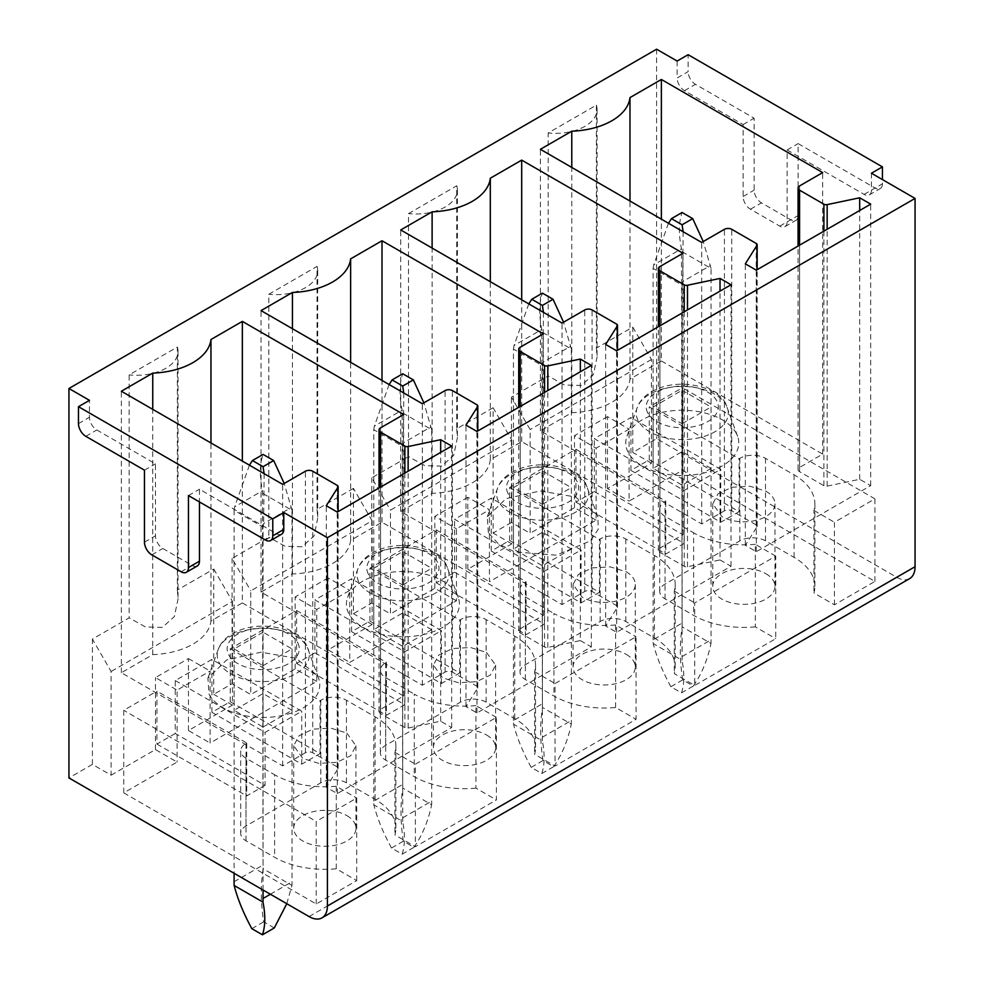 <?xml version="1.0" encoding="UTF-8"?>
<svg xmlns="http://www.w3.org/2000/svg" width="984" height="984" viewBox="0 0 984 984"><rect width="100%" height="100%" fill="white"/><g stroke="black" fill="none" stroke-linecap="round" stroke-linejoin="round"><path stroke-width="0.74" stroke-dasharray="4.92 3.69" d="M317.463 675.627A56.506 32.632 180 0 1 318.582 678.185A56.506 32.632 180 0 1 276.935 716.463A56.506 32.632 180 0 1 209.014 693.991L207.907 678.197L226.664 659.932L260.92 652.207L296.159 658.284L317.463 675.627M242.347 602.897L403.649 696.02L380.55 709.353A5.191 2.989 0 0 0 379.037 711.481A5.191 2.989 0 0 0 380.55 713.597L404.867 727.631A3.112 1.796 0 0 0 408.139 728.049L440.672 721.211L451.668 727.557L337.291 793.596L326.294 787.249L337.942 768.775A3.112 1.796 0 0 0 338.127 768.16A3.112 1.796 0 0 0 337.217 766.893L312.728 752.748A5.191 2.989 0 0 0 305.397 752.748L282.666 765.872L121.364 672.736L152.754 654.618A62.213 35.916 0 0 0 210.957 621.015L242.347 602.897L242.347 461.078M403.649 696.02L403.649 414.522M210.957 621.015L210.957 442.96M152.754 654.618L152.754 409.356M121.364 672.736L121.364 391.238M282.666 765.872L282.666 484.362M326.294 787.249L326.294 505.739M337.291 793.596L337.291 512.086M451.668 727.557L451.668 446.059M440.672 721.211L440.672 452.406M263.06 665.651L292.014 648.936L263.06 632.208L263.06 693.585L234.094 710.313L263.06 727.028L263.06 665.651L234.094 648.936L263.06 632.208M263.06 727.028L292.014 710.313L292.014 648.936M234.094 648.936L234.094 710.313M292.014 710.313L263.06 693.585M677.14 61.057L677.14 77.982L688.136 71.635L688.136 54.698M909.696 578.567A25.928 14.969 60 0 1 896.731 577.288L656.599 438.655L632.774 452.406L632.774 327.106L596.39 348.115L596.39 105.128L548.174 132.963L548.174 375.949L511.434 397.167L530.13 429.553L530.13 533.266L511.434 522.467L511.434 397.167M656.599 49.2L656.599 438.655M871.43 173.233L871.43 190.158A10.369 5.99 60 0 1 869.29 194.906A10.369 5.99 60 0 1 864.1 194.389L787.114 149.949L787.114 221.917A10.369 5.99 60 0 1 784.961 226.652A10.369 5.99 60 0 1 779.783 226.148L750.46 209.211A10.369 5.99 60 0 1 743.117 196.505L743.117 124.55L684.47 90.688A10.369 5.99 60 0 1 677.14 77.982M511.434 522.467L493.095 533.045L493.095 407.745L511.791 440.131L390.451 510.192L390.451 613.905L371.755 603.106L353.428 613.696L353.428 488.384L372.124 520.77L250.772 590.831L250.772 694.544L232.076 683.745L213.749 694.335L213.749 569.035L177.366 590.031L177.366 347.044L129.15 374.892L129.15 617.878L92.398 639.083L111.106 671.469L111.106 775.183L92.398 764.396L92.398 639.083M92.398 764.396L68.941 777.938M493.095 407.745L456.724 428.753L456.724 185.767L408.495 213.602L408.495 456.588L371.755 477.806L390.451 510.192M371.755 603.106L371.755 477.806M353.428 488.384L317.045 509.392L317.045 266.406L268.829 294.253L268.829 537.227L232.076 558.445L250.772 590.831M232.076 683.745L232.076 558.445M281.621 534.189A10.369 5.99 60 0 1 276.43 533.685L199.457 489.233L199.457 501.926M197.304 565.948A10.369 5.99 60 0 1 192.114 565.431L162.79 548.494A10.369 5.99 60 0 1 155.46 535.8L155.46 463.833L96.801 429.971A10.369 5.99 60 0 1 89.47 417.265L89.47 400.34M871.43 190.158L882.427 183.811L882.427 179.58M882.427 183.811A10.369 5.99 60 0 1 880.286 188.559A10.369 5.99 60 0 1 875.096 188.042L798.11 143.602L798.11 215.558A10.369 5.99 60 0 1 795.97 220.305A10.369 5.99 60 0 1 790.779 219.789L761.456 202.864A10.369 5.99 60 0 1 754.125 190.158L754.125 118.203L695.467 84.341A10.369 5.99 60 0 1 688.136 71.635M580.351 640.572L591.347 646.918L476.969 712.957L465.973 706.61L477.621 688.136A3.112 1.796 0 0 0 477.806 687.521A3.112 1.796 0 0 0 476.896 686.242L452.406 672.109A5.191 2.989 0 0 0 445.076 672.109L422.345 685.233L261.043 592.097L292.433 573.979A62.213 35.916 0 0 0 350.624 540.376L382.013 522.258L543.328 615.381L520.228 628.714A5.191 2.989 0 0 0 518.716 630.83A5.191 2.989 0 0 0 520.228 632.946L544.546 646.992A3.112 1.796 0 0 0 547.805 647.411L580.351 640.572L580.351 371.767M591.347 646.918L591.347 365.408M476.969 712.957L476.969 431.447M465.973 706.61L465.973 425.1M422.345 685.233L422.345 403.723M261.043 592.097L261.043 310.6M292.433 573.979L292.433 328.717M350.624 540.376L350.624 362.321M382.013 522.258L382.013 380.439M543.328 615.381L543.328 333.871M720.03 559.933L731.026 566.28L616.648 632.318L605.652 625.972L617.3 607.485A3.112 1.796 0 0 0 617.485 606.87A3.112 1.796 0 0 0 616.574 605.603L592.085 591.47A5.191 2.989 0 0 0 584.754 591.47L562.024 604.594L400.722 511.459L432.111 493.341A62.213 35.916 0 0 0 490.303 459.737L521.692 441.619L682.994 534.742L659.907 548.076A5.191 2.989 0 0 0 658.382 550.191A5.191 2.989 0 0 0 659.907 552.307L684.224 566.353A3.112 1.796 0 0 0 687.484 566.772L720.03 559.933L720.03 291.129M731.026 566.28L731.026 284.77M616.648 632.318L616.648 350.808M605.652 625.972L605.652 344.462M562.024 604.594L562.024 323.084M400.722 511.459L400.722 229.948M432.111 493.341L432.111 248.079M490.303 459.737L490.303 281.682M521.692 441.619L521.692 299.8M682.994 534.742L682.994 253.232M661.371 360.968L822.673 454.104L799.586 467.437A5.191 2.989 0 0 0 798.061 469.553A5.191 2.989 0 0 0 799.574 471.668L823.903 485.715A3.112 1.796 0 0 0 827.163 486.121L859.696 479.294L870.705 485.641L756.315 551.68L745.319 545.321L756.967 526.846A3.112 1.796 0 0 0 757.163 526.231A3.112 1.796 0 0 0 756.241 524.964L731.764 510.831A5.191 2.989 0 0 0 724.421 510.831L701.69 523.943L540.388 430.82L571.778 412.702A62.213 35.916 0 0 0 629.981 379.098L661.371 360.968L661.371 219.161M822.673 454.104L822.673 172.594M859.696 479.294L859.696 210.478M870.705 485.641L870.705 204.131M756.315 551.68L756.315 270.17M745.319 545.321L745.319 263.823M701.69 523.943L701.69 242.445M540.388 430.82L540.388 149.31M571.778 412.702L571.778 167.44M629.981 379.098L629.981 201.031M175.25 680.571L265.077 732.428L301.731 711.26L211.917 659.403L175.25 680.571L175.25 733.486L265.077 785.343L265.077 732.428M111.106 775.183L155.46 749.574L177.083 762.059L123.75 792.858L316.208 903.976L356.725 880.594L336.27 868.786A71.032 41.008 180 0 1 274.61 857.31L246.012 840.803A18.142 10.48 180 0 1 240.699 833.386A18.142 10.48 180 0 1 246.012 825.982L320.796 782.809A18.142 10.48 180 0 1 346.454 782.809L375.052 799.316A71.032 41.008 180 0 1 395.863 828.307A71.032 41.008 180 0 1 394.928 834.924L415.383 846.72L496.403 799.943L496.403 717.398L415.383 764.174L415.383 846.72M496.403 717.398L475.948 705.602L475.948 788.147L496.403 799.943M475.948 788.147A71.032 41.008 180 0 1 414.276 776.671L385.691 760.152A18.142 10.48 180 0 1 380.365 752.748A18.142 10.48 180 0 1 385.691 745.343L460.475 702.158A18.142 10.48 180 0 1 486.133 702.158L514.73 718.677A71.032 41.008 180 0 1 535.53 747.668A71.032 41.008 180 0 1 534.607 754.273L555.05 766.081L636.07 719.304L636.07 636.759L555.05 683.536L555.05 766.081M525.358 679.514L525.358 596.968A18.142 10.48 180 0 1 520.044 589.564L520.044 672.109A18.142 10.48 180 0 0 525.358 679.514L553.955 696.02A71.032 41.008 180 0 0 615.627 707.496L636.07 719.304M520.044 672.109A18.142 10.48 180 0 1 525.358 664.704L600.142 621.519A18.142 10.48 180 0 1 625.812 621.519L654.409 638.038A71.032 41.008 180 0 1 675.209 667.029A71.032 41.008 180 0 1 674.286 673.634L694.729 685.442L775.749 638.665L775.749 556.12L694.729 602.897L694.729 685.442M775.749 556.12L755.306 544.312L755.306 626.857L775.749 638.665M755.306 626.857A71.032 41.008 180 0 1 693.634 615.381L665.036 598.875A18.142 10.48 180 0 1 659.723 591.47A18.142 10.48 180 0 1 665.036 584.066L739.82 540.88A18.142 10.48 180 0 1 765.49 540.88L794.076 557.387A71.032 41.008 180 0 1 814.887 586.39A71.032 41.008 180 0 1 813.952 592.995L834.407 604.803L874.911 581.409L682.453 470.291L629.108 501.09L629.108 429.122L596.12 448.175L596.12 520.142L489.429 581.728L489.429 509.773L456.441 528.814L456.441 600.781L349.763 662.367L349.763 590.412L316.762 609.453L316.762 681.42L210.084 743.018L210.084 671.051L177.083 690.104L177.083 762.059M632.774 327.106L651.469 359.492L651.469 463.206L607.485 488.605L629.108 501.09M651.469 463.206L632.774 452.406M765.847 573.684A31.107 17.958 180 0 1 774.961 586.39A31.107 17.958 180 0 1 755.761 602.983A31.107 17.958 180 0 1 721.862 599.084A31.107 17.958 180 0 1 712.748 586.39A31.107 17.958 180 0 1 731.948 569.798A31.107 17.958 180 0 1 765.847 573.684M626.181 654.335A31.107 17.958 180 0 1 635.283 667.029A31.107 17.958 180 0 1 616.082 683.622A31.107 17.958 180 0 1 582.184 679.723A31.107 17.958 180 0 1 573.069 667.029A31.107 17.958 180 0 1 592.282 650.436A31.107 17.958 180 0 1 626.181 654.335M486.502 734.974A31.107 17.958 180 0 1 495.616 747.668A31.107 17.958 180 0 1 476.404 764.26A31.107 17.958 180 0 1 442.505 760.374A31.107 17.958 180 0 1 433.403 747.668A31.107 17.958 180 0 1 452.603 731.075A31.107 17.958 180 0 1 486.502 734.974M346.823 815.613A31.107 17.958 180 0 1 355.937 828.307A31.107 17.958 180 0 1 336.737 844.899A31.107 17.958 180 0 1 302.838 841.012A31.107 17.958 180 0 1 293.724 828.307A31.107 17.958 180 0 1 312.924 811.714A31.107 17.958 180 0 1 346.823 815.613M743.117 124.55L754.125 118.203M787.114 149.949L798.11 143.602M213.749 569.035L232.445 601.409L111.106 671.469M177.366 590.031L178.042 598.973L174.377 616.538L162.397 627.398L145.509 626.956L129.15 617.878M651.469 359.492L530.13 429.553M596.39 348.115L597.067 357.057L593.401 374.609L581.421 385.47L564.533 385.039L548.174 375.949M596.39 105.128A41.476 23.948 180 0 1 597.067 109.409A41.476 23.948 180 0 1 548.174 132.963M511.791 440.131L511.791 543.844L467.806 569.244L489.429 581.728M511.791 543.844L493.095 533.045M596.12 520.142L574.484 507.658L530.13 533.266M456.724 428.753L457.388 437.696L453.722 455.26L441.754 466.121L424.854 465.678L408.495 456.588M456.724 185.767A41.476 23.948 180 0 1 457.388 190.047A41.476 23.948 180 0 1 408.495 213.602M372.124 520.77L372.124 624.483L328.127 649.883L349.763 662.367M372.124 624.483L353.428 613.696M456.441 600.781L434.805 588.297L390.451 613.905M317.045 509.392L317.709 518.334L314.044 535.899L302.076 546.772L285.188 546.317L268.829 537.227M317.045 266.406A41.476 23.948 180 0 1 317.709 270.686A41.476 23.948 180 0 1 268.829 294.253M232.445 601.409L232.445 705.122L188.448 730.522L210.084 743.018M232.445 705.122L213.749 694.335M316.762 681.42L295.138 668.936L250.772 694.544M177.366 347.044A41.476 23.948 180 0 1 178.03 351.325A41.476 23.948 180 0 1 129.15 374.892M188.448 495.579L199.457 489.233M144.464 470.18L155.46 463.833M457.142 594.976A56.506 32.632 0 0 0 400.623 571.569A56.506 32.632 0 0 0 347.573 597.546A56.506 32.632 0 0 0 348.693 613.352A56.506 32.632 0 0 0 416.613 635.824A56.506 32.632 0 0 0 458.249 597.546A56.506 32.632 0 0 0 457.142 594.976M488.372 532.713L487.252 516.908L506.022 498.654L540.278 490.93L575.505 497.006L596.821 514.337L597.928 516.908L598.211 529.306L590.449 540.88L556.304 555.173L514.521 551.839L498.248 543.746L488.372 532.713M736.487 433.698A56.506 32.632 0 0 0 679.969 410.279A56.506 32.632 0 0 0 626.931 436.269A56.506 32.632 0 0 0 628.038 452.074A56.506 32.632 0 0 0 695.959 474.534A56.506 32.632 0 0 0 737.606 436.269A56.506 32.632 0 0 0 736.487 433.698M175.25 733.486L156.923 744.076L156.923 691.162L246.738 743.006L246.012 743.437A18.142 10.48 180 0 0 240.699 750.841L240.699 833.386M123.75 792.858L123.75 710.313L156.923 691.162M682.453 470.291L682.453 387.745L649.268 406.909L739.095 458.753L739.82 458.335A18.142 10.48 180 0 1 765.49 458.335L794.076 474.841A71.032 41.008 180 0 1 814.887 503.845A71.032 41.008 180 0 1 813.952 510.45L813.952 592.995M649.268 459.823L739.095 511.668L720.755 522.258L630.941 470.401L649.268 459.823L649.268 406.909M630.941 470.401L630.941 417.487L594.287 438.655L684.101 490.512L720.755 469.343L630.941 417.487M509.601 540.462L599.416 592.319L581.089 602.897L491.262 551.04L509.601 540.462L509.601 487.547L575.947 449.233L575.947 502.147L594.287 491.569L594.287 438.655M491.262 551.04L491.262 498.125L454.608 519.294L544.423 571.15L581.089 549.982L491.262 498.125M369.923 621.101L459.737 672.958L441.41 683.536L351.596 631.679L369.923 621.101L369.923 568.186L436.281 529.872L436.281 582.786L454.608 572.208L454.608 519.294M351.596 631.679L351.596 578.764L314.929 599.933L404.744 651.789L441.41 630.621L351.596 578.764M230.244 701.74L320.058 753.596L301.731 764.174L211.917 712.318L230.244 701.74L230.244 648.825L296.602 610.51L296.602 663.425L314.929 652.847L314.929 599.933M211.917 712.318L211.917 659.403M301.731 764.174L301.731 711.26M265.077 785.343L246.738 795.921L246.738 743.006M320.058 753.596L320.058 700.682L320.796 700.264A18.142 10.48 180 0 1 346.454 700.264L375.052 716.77A71.032 41.008 180 0 1 395.863 745.761A71.032 41.008 180 0 1 394.928 752.366L394.928 834.924M394.928 752.366L415.383 764.174M475.948 705.602A71.032 41.008 180 0 1 414.276 694.114L414.276 776.671M314.929 652.847L404.744 704.704L386.417 715.282L386.417 662.367L385.691 662.798A18.142 10.48 180 0 0 380.365 670.202A18.142 10.48 180 0 0 385.691 677.607L414.276 694.114M404.744 704.704L404.744 651.789M441.41 683.536L441.41 630.621M459.737 672.958L459.737 620.043L460.475 619.612A18.142 10.48 180 0 1 486.133 619.612L514.73 636.131A71.032 41.008 180 0 1 535.53 665.122A71.032 41.008 180 0 1 534.607 671.728L534.607 754.273M534.607 671.728L555.05 683.536M615.627 707.496L615.627 624.951L636.07 636.759M615.627 624.951A71.032 41.008 180 0 1 553.955 613.475L553.955 696.02M525.358 596.968L553.955 613.475M520.044 589.564A18.142 10.48 180 0 1 525.358 582.159L525.358 664.704M454.608 572.208L544.423 624.065L526.096 634.643L526.096 581.728L525.358 582.159M544.423 624.065L544.423 571.15M581.089 602.897L581.089 549.982M599.416 592.319L599.416 539.404L600.142 538.974A18.142 10.48 180 0 1 625.812 538.974L654.409 555.48A71.032 41.008 180 0 1 675.209 584.484A71.032 41.008 180 0 1 674.286 591.089L674.286 673.634M674.286 591.089L694.729 602.897M755.306 544.312A71.032 41.008 180 0 1 693.634 532.836L693.634 615.381M665.036 598.875L665.036 516.329L693.634 532.836M665.036 516.329A18.142 10.48 180 0 1 659.723 508.925A18.142 10.48 180 0 1 665.036 501.508L665.036 584.066M594.287 491.569L684.101 543.426L665.774 554.004L665.774 501.09L665.036 501.508M684.101 543.426L684.101 490.512M720.755 522.258L720.755 469.343M739.095 511.668L739.095 458.753M834.407 604.803L834.407 522.258L874.911 498.863L682.453 387.745M813.952 510.45L834.407 522.258M874.911 581.409L874.911 498.863M607.485 488.605L607.485 416.638L629.108 429.122M607.485 416.638L574.484 435.691L596.12 448.175M574.484 507.658L574.484 435.691M188.448 730.522L188.448 658.567L155.46 677.607L177.083 690.104M155.46 749.574L155.46 677.607M316.208 903.976L316.208 821.431L123.75 710.313M356.725 880.594L356.725 798.049L316.208 821.431M336.27 868.786L336.27 786.241L356.725 798.049M336.27 786.241A71.032 41.008 180 0 1 274.61 774.765L274.61 857.31M246.012 840.803L246.012 758.246L274.61 774.765M246.012 758.246A18.142 10.48 180 0 1 240.699 750.841M765.847 491.139A31.107 17.958 180 0 1 774.961 503.845A31.107 17.958 180 0 1 755.761 520.438A31.107 17.958 180 0 1 721.862 516.538L712.76 503.845L717.988 493.857L731.948 487.252L749.919 486.231L765.847 491.139M626.181 571.778A31.107 17.958 180 0 1 635.283 584.484A31.107 17.958 180 0 1 616.082 601.076A31.107 17.958 180 0 1 582.184 597.177L573.082 584.484L578.321 574.508L592.282 567.891L610.252 566.87L626.181 571.778M486.502 652.429L495.604 665.122L490.364 675.098L476.404 681.715L458.433 682.736L442.505 677.816L433.403 665.122L438.643 655.147L452.603 648.53L470.573 647.509L486.502 652.429M346.823 733.068L355.925 745.761L350.698 755.737L336.737 762.354L318.767 763.375L302.838 758.467L293.736 745.761L298.964 735.786L312.924 729.169L330.895 728.148L346.823 733.068M467.806 569.244L467.806 497.277L489.429 509.773M467.806 497.277L434.805 516.329L456.441 528.814M434.805 588.297L434.805 516.329M328.127 649.883L328.127 577.916L349.763 590.412M328.127 577.916L295.138 596.968L316.762 609.453M295.138 668.936L295.138 596.968M188.448 658.567L210.084 671.051M156.923 744.076L246.738 795.921M711.051 468.384L682.084 451.668L653.118 468.384L682.084 485.112L711.051 468.384L711.051 407.007L682.084 390.291L682.084 451.668M575.947 502.147L665.774 554.004M575.947 449.233L665.774 501.09M509.601 487.547L599.416 539.404M571.372 549.035L542.405 532.307L513.451 549.035L542.405 565.751L571.372 549.035L571.372 487.646L542.405 470.93L542.405 532.307M436.281 582.786L526.096 634.643M436.281 529.872L526.096 581.728M369.923 568.186L459.737 620.043M431.693 629.674L402.727 612.946L373.772 629.674L402.727 646.39L431.693 629.674L431.693 568.285L402.727 551.569L402.727 612.946M296.602 663.425L386.417 715.282M296.602 610.51L386.417 662.367M230.244 648.825L320.058 700.682M682.084 485.112L682.084 423.723L653.118 407.007L653.118 468.384M653.118 407.007L682.084 390.291M682.084 423.723L711.051 407.007M542.405 565.751L542.405 504.374L513.451 487.646L513.451 549.035M513.451 487.646L542.405 470.93M542.405 504.374L571.372 487.646M402.727 646.39L402.727 585.013L373.772 568.285L373.772 629.674M373.772 568.285L402.727 551.569M402.727 585.013L431.693 568.285M682.675 679.919L670.854 686.734L681.494 692.871L693.302 686.057L682.675 679.919C679.784 661.506 679.612 643.819 682.133 626.833A131.942 76.174 60 0 1 682.084 623.106L681.494 248.817C678.529 234.29 678.726 222.175 682.084 212.495M693.302 686.057C701.629 674.126 707.533 659.932 710.989 643.487L682.133 626.833M670.854 686.734C662.539 671.469 656.648 657.078 653.179 643.548A131.942 76.174 60 0 1 653.118 639.834L682.084 623.106M682.084 251.695L711.051 268.423L711.051 639.834A131.942 76.174 60 0 1 710.989 643.487M653.118 639.834L653.118 268.423L682.084 285.139L682.084 656.549A131.942 76.174 60 0 1 682.023 660.215L653.179 643.548M681.494 692.871C684.372 684.077 684.544 673.191 682.023 660.215M653.118 268.423L653.72 264.856L681.494 248.817M711.051 268.423L703.24 241.547M682.084 285.139L682.675 281.572L710.448 265.545M668.468 223.257L653.72 264.856M683.142 231.732L682.675 281.572M542.996 760.558L531.188 767.385L541.815 773.522L553.635 766.696L542.996 760.558C540.118 742.145 539.933 724.458 542.467 707.471A131.942 76.174 60 0 1 542.405 703.757L541.815 329.456C538.851 314.929 539.048 302.814 542.405 293.134M553.635 766.696C561.962 754.765 567.854 740.571 571.31 724.126L542.467 707.471M531.188 767.385C522.861 752.12 516.969 737.717 513.5 724.199A131.942 76.174 60 0 1 513.451 720.472L542.405 703.757M542.405 332.346L571.372 349.062L571.372 720.472A131.942 76.174 60 0 1 571.31 724.126M513.451 720.472L513.451 349.062L542.405 365.777L542.405 737.188A131.942 76.174 60 0 1 542.356 740.854L513.5 724.199M541.815 773.522C544.693 764.716 544.878 753.83 542.356 740.854M513.451 349.062L514.042 345.495L541.815 329.456M571.372 349.062L563.561 322.198M542.405 365.777L542.996 362.21L570.782 346.183M528.789 303.896L514.042 345.495M543.463 312.371L542.996 362.21M403.329 841.197L391.509 848.024L402.136 854.161L413.957 847.335L403.329 841.197C400.439 822.796 400.254 805.096 402.788 788.11A131.942 76.174 60 0 1 402.727 784.396L402.136 410.094C399.172 395.568 399.369 383.465 402.727 373.772M413.957 847.335C422.284 835.404 428.175 821.209 431.644 804.777L402.788 788.11M391.509 848.024C383.194 832.759 377.29 818.356 373.822 804.838A131.942 76.174 60 0 1 373.772 801.111L402.727 784.396M402.727 412.985L431.693 429.701L431.693 801.111A131.942 76.174 60 0 1 431.644 804.777M373.772 801.111L373.772 429.701L402.727 446.428L402.727 817.839A131.942 76.174 60 0 1 402.677 821.492L373.822 804.838M402.136 854.161C405.014 845.367 405.199 834.469 402.677 821.492M373.772 429.701L374.363 426.133L402.136 410.094M431.693 429.701L423.883 402.837M402.727 446.428L403.329 442.862L431.103 426.822M389.111 384.535L374.363 426.133M403.797 393.01L403.329 442.862M274.278 927.974L263.65 921.836C260.76 903.435 260.588 885.735 263.109 868.749A131.942 76.174 60 0 1 263.06 865.034L262.457 490.745C259.505 476.207 259.702 464.104 263.06 454.411M286.774 903.706L291.965 885.416L263.109 868.749M251.83 928.662L263.65 921.836M263.06 493.624L292.014 510.339L292.014 881.75A131.942 76.174 60 0 1 291.965 885.416M263.06 890.003L263.06 527.067L234.094 510.339L234.094 873.288M234.094 510.339L234.684 506.772L262.457 490.745M292.014 510.339L284.204 483.476M263.06 527.067L263.65 523.5L291.424 507.461M249.432 465.174L234.684 506.772M264.118 473.648L263.65 523.5M307.402 647.472A46.027 26.58 180 0 1 308.312 649.563A46.027 26.58 180 0 1 274.401 680.744A46.027 26.58 180 0 1 219.075 662.441A46.027 26.58 180 0 1 218.165 649.563A46.027 26.58 180 0 1 261.375 628.407A46.027 26.58 180 0 1 307.402 647.472M297.844 642.958A36.064 20.824 180 0 1 273.392 668.8A36.064 20.824 180 0 1 228.632 654.692A36.064 20.824 180 0 1 253.085 628.85A36.064 20.824 180 0 1 297.844 642.958M305.397 752.748L305.397 471.238M312.728 752.748L312.728 471.238M337.217 766.893L337.217 485.383M337.942 768.775L337.942 511.717M408.139 728.049L408.139 471.188M404.867 727.631L404.867 473.07M380.55 713.597L380.55 487.117M380.55 709.353L380.55 427.856M78.474 423.624L89.47 417.265M520.228 628.714L520.228 347.204M520.228 632.946L520.228 406.478M544.546 646.992L544.546 392.432M547.805 647.411L547.805 390.55M477.621 688.136L477.621 431.078M476.896 686.242L476.896 404.744M452.406 672.109L452.406 390.599M445.076 672.109L445.076 390.599M659.907 548.076L659.907 266.566M659.907 552.307L659.907 325.839M684.224 566.353L684.224 311.793M687.484 566.772L687.484 309.911M617.3 607.485L617.3 350.439M616.574 605.603L616.574 324.093M592.085 591.47L592.085 309.96M584.754 591.47L584.754 309.96M799.586 467.437L799.586 185.927M799.574 471.668L799.574 245.188M823.903 485.715L823.903 231.154M827.163 486.121L827.163 229.272M756.967 526.846L756.967 269.788M756.241 524.964L756.241 243.454M731.764 510.831L731.764 229.321M724.421 510.831L724.421 229.321M684.47 90.688L695.467 84.341M309.062 916.571L896.731 577.288M743.117 196.505L754.125 190.158M750.46 209.211L761.456 202.864M779.783 226.148L790.779 219.789M787.114 221.917L798.11 215.558M864.1 194.389L875.096 188.042M265.434 540.032L276.43 533.685M181.118 571.778L192.114 565.431M151.794 554.853L162.79 548.494M144.464 542.147L155.46 535.8M85.805 436.318L96.801 429.971M320.796 782.809L320.796 700.264M246.012 825.982L246.012 743.437M346.454 700.264L346.454 782.809M375.052 799.316L375.052 716.77M385.691 677.607L385.691 760.152M385.691 662.798L385.691 745.343M460.475 619.612L460.475 702.158M486.133 619.612L486.133 702.158M514.73 636.131L514.73 718.677M600.142 621.519L600.142 538.974M625.812 538.974L625.812 621.519M654.409 638.038L654.409 555.48M739.82 458.335L739.82 540.88M765.49 458.335L765.49 540.88M794.076 474.841L794.076 557.387M358.754 581.802A46.027 26.58 180 0 1 357.844 568.924A46.027 26.58 180 0 1 401.041 547.768A46.027 26.58 180 0 1 447.08 566.833A46.027 26.58 180 0 1 447.991 568.924A46.027 26.58 180 0 1 414.067 600.092A46.027 26.58 180 0 1 358.754 581.802M498.421 501.151A46.027 26.58 180 0 1 497.523 488.285A46.027 26.58 180 0 1 540.72 467.117A46.027 26.58 180 0 1 586.759 486.194A46.027 26.58 180 0 1 587.669 488.285A46.027 26.58 180 0 1 553.746 519.454A46.027 26.58 180 0 1 498.421 501.151M638.099 420.512A46.027 26.58 180 0 1 637.189 407.647A46.027 26.58 180 0 1 680.399 386.478A46.027 26.58 180 0 1 726.438 405.556A46.027 26.58 180 0 1 727.336 407.647A46.027 26.58 180 0 1 693.425 438.815A46.027 26.58 180 0 1 638.099 420.512M368.311 574.041A36.064 20.824 180 0 1 392.764 548.211A36.064 20.824 180 0 1 437.523 562.319A36.064 20.824 180 0 1 413.071 588.161A36.064 20.824 180 0 1 368.311 574.041M507.99 493.402A36.064 20.824 180 0 1 532.442 467.56A36.064 20.824 180 0 1 577.19 481.68A36.064 20.824 180 0 1 552.75 507.523A36.064 20.824 180 0 1 507.99 493.402M647.669 412.763A36.064 20.824 180 0 1 672.109 386.921A36.064 20.824 180 0 1 716.869 401.041A36.064 20.824 180 0 1 692.416 426.884A36.064 20.824 180 0 1 647.669 412.763M682.084 656.549L711.051 639.834M542.405 737.188L571.372 720.472M402.727 817.839L431.693 801.111M234.094 881.75L263.06 865.034M270.391 894.247L292.014 881.75M207.907 678.185L218.165 649.563C221.08 641.248 228.399 634.754 240.133 630.055C269.026 619.293 302.764 632.601 307.082 646.734L318.582 678.185M338.127 768.16L338.127 511.606M379.037 711.481L379.037 487.99M518.716 630.83L518.716 407.351M477.806 687.521L477.806 430.967M658.382 550.191L658.382 326.713M617.485 606.87L617.485 350.329M798.061 469.553L798.061 246.074M757.163 526.231L757.163 269.69M784.961 226.652L795.97 220.305M869.29 194.906L880.286 188.559M597.067 109.409L597.067 357.057M457.388 190.047L457.388 437.696M317.709 270.686L317.709 518.334M178.03 351.325L178.03 598.973M395.863 745.761L395.863 828.307M380.365 670.202L380.365 752.748M535.53 665.122L535.53 747.668M675.209 584.484L675.209 667.029M659.723 508.925L659.723 591.47M814.887 503.845L814.887 586.39M774.961 503.845L774.961 586.39M712.748 503.845L712.748 586.39M635.283 584.484L635.283 667.029M573.069 584.484L573.069 667.029M495.616 665.122L495.616 747.668M433.403 665.122L433.403 747.668M355.937 745.761L355.937 828.307M293.724 745.761L293.724 828.307M458.249 597.546L446.761 566.095C442.443 551.962 408.692 538.654 379.812 549.416C368.077 554.103 360.759 560.609 357.844 568.924L347.573 597.546M597.928 516.908L586.439 485.444C582.11 471.324 548.371 458.015 519.478 468.778C507.756 473.464 500.425 479.971 497.523 488.285L487.252 516.908M737.606 436.269L726.118 404.805C721.789 390.685 688.05 377.364 659.157 388.139C647.423 392.825 640.104 399.332 637.189 407.647L626.931 436.269"/><path stroke-width="1.48" d="M242.347 321.387L403.649 414.522L380.55 427.856A5.191 2.989 0 0 0 379.037 429.971A5.191 2.989 0 0 0 380.55 432.087L404.867 446.121A3.112 1.796 0 0 0 408.139 446.539L440.672 439.7L451.668 446.059L337.291 512.086L326.294 505.739L337.942 487.264A3.112 1.796 0 0 0 338.127 486.649A3.112 1.796 0 0 0 337.217 485.383L312.728 471.238A5.191 2.989 0 0 0 305.397 471.238L282.666 484.362L121.364 391.238L152.754 373.108A62.213 35.916 0 0 0 210.957 339.517L242.347 321.387L242.347 461.078M210.957 442.96L210.957 339.517M152.754 409.356L152.754 373.108M440.672 452.406L440.672 439.7M68.941 388.483L656.599 49.2L677.14 61.057L688.136 54.698L882.427 166.886L871.43 173.233L915.059 198.411L327.401 537.707L283.773 512.516L272.777 518.863L78.474 406.687L89.47 400.34L68.941 388.483L68.941 777.938L309.062 916.571A25.928 14.969 60 0 0 322.026 917.851L909.696 578.567A25.928 14.969 60 0 0 915.059 566.698L915.059 198.411M520.228 347.204A5.191 2.989 0 0 0 518.716 349.332A5.191 2.989 0 0 0 520.228 351.448L544.546 365.482A3.112 1.796 0 0 0 547.805 365.9L580.351 359.062L591.347 365.408L476.969 431.447L465.973 425.1L477.621 406.626A3.112 1.796 0 0 0 477.806 406.011A3.112 1.796 0 0 0 476.896 404.744L452.406 390.599A5.191 2.989 0 0 0 445.076 390.599L422.345 403.723L261.043 310.6L292.433 292.469A62.213 35.916 0 0 0 350.624 258.878L382.013 240.748L543.328 333.871L520.228 347.204M659.907 266.566A5.191 2.989 0 0 0 658.382 268.681A5.191 2.989 0 0 0 659.907 270.809L684.224 284.843A3.112 1.796 0 0 0 687.484 285.262L720.03 278.423L731.026 284.77L616.648 350.808L605.652 344.462L617.3 325.987A3.112 1.796 0 0 0 617.485 325.372A3.112 1.796 0 0 0 616.574 324.093L592.085 309.96A5.191 2.989 0 0 0 584.754 309.96L562.024 323.084L400.722 229.948L432.111 211.831A62.213 35.916 0 0 0 490.303 178.227L521.692 160.109L682.994 253.232L659.907 266.566M661.371 79.47L822.673 172.594L799.586 185.927A5.191 2.989 0 0 0 798.061 188.042A5.191 2.989 0 0 0 799.574 190.158L823.903 204.205A3.112 1.796 0 0 0 827.163 204.623L859.696 197.784L870.705 204.131L756.315 270.17L745.319 263.823L756.967 245.336A3.112 1.796 0 0 0 757.163 244.733A3.112 1.796 0 0 0 756.241 243.454L731.764 229.321A5.191 2.989 0 0 0 724.421 229.321L701.69 242.445L540.388 149.31L571.778 131.192A62.213 35.916 0 0 0 629.981 97.588L661.371 79.47L661.371 219.161M272.777 518.863L272.777 535.8L283.773 529.441L283.773 512.516M283.773 529.441A10.369 5.99 60 0 1 281.621 534.189L270.625 540.548A10.369 5.99 60 0 1 265.434 540.032L188.448 495.579L188.448 567.547A10.369 5.99 60 0 1 186.308 572.294A10.369 5.99 60 0 1 181.118 571.778L151.794 554.853A10.369 5.99 60 0 1 144.464 542.147L144.464 470.18L85.805 436.318A10.369 5.99 60 0 1 78.474 423.624L78.474 406.687M188.448 567.547L199.457 561.2L199.457 501.926M199.457 561.2A10.369 5.99 60 0 1 197.304 565.948L186.308 572.294M327.401 537.707L327.401 905.993A25.928 14.969 60 0 1 322.026 917.851M272.777 535.8A10.369 5.99 60 0 1 270.625 540.548M882.427 179.58L882.427 166.886M580.351 371.767L580.351 359.062M292.433 328.717L292.433 292.469M350.624 362.321L350.624 258.878M382.013 380.439L382.013 240.748M720.03 291.129L720.03 278.423M432.111 248.079L432.111 211.831M490.303 281.682L490.303 178.227M521.692 299.8L521.692 160.109M859.696 210.478L859.696 197.784M571.778 167.44L571.778 131.192M629.981 201.031L629.981 97.588M671.457 218.632L682.084 224.77L692.711 218.632L682.084 212.495L671.457 218.632L668.468 223.257M692.711 218.632L703.24 241.547M682.084 224.77L683.142 231.732M531.778 299.271L542.405 305.409L553.045 299.271L542.405 293.134L531.778 299.271L528.789 303.896M553.045 299.271L563.561 322.198M542.405 305.409L543.463 312.371M392.099 379.91L402.727 386.048L413.366 379.91L402.727 373.772L392.099 379.91L389.111 384.535M413.366 379.91L423.883 402.837M402.727 386.048L403.797 393.01M263.06 890.003L263.06 898.478A131.942 76.174 60 0 1 262.999 902.131L234.155 885.477C237.624 899.007 243.515 913.398 251.83 928.662L262.47 934.8L274.278 927.974L286.774 903.706M234.155 885.477A131.942 76.174 60 0 1 234.094 881.75L234.094 873.288M262.47 934.8C265.348 926.005 265.52 915.108 262.999 902.131M252.421 460.549L263.06 466.687L273.687 460.549L263.06 454.411L252.421 460.549L249.432 465.174M273.687 460.549L284.204 483.476M263.06 466.687L264.118 473.648M337.942 511.717L337.942 487.264M408.139 471.188L408.139 446.539M404.867 473.07L404.867 446.121M380.55 487.117L380.55 432.087M327.401 905.993L915.059 566.698M520.228 406.478L520.228 351.448M544.546 392.432L544.546 365.482M547.805 390.55L547.805 365.9M477.621 431.078L477.621 406.626M659.907 325.839L659.907 270.809M684.224 311.793L684.224 284.843M687.484 309.911L687.484 285.262M617.3 350.439L617.3 325.987M799.574 245.188L799.574 190.158M823.903 231.154L823.903 204.205M827.163 229.272L827.163 204.623M756.967 269.788L756.967 245.336M263.06 898.478L270.391 894.247M338.127 511.606L338.127 486.649M379.037 487.99L379.037 429.971M518.716 407.351L518.716 349.332M477.806 430.967L477.806 406.011M658.382 326.713L658.382 268.681M617.485 350.329L617.485 325.372M798.061 246.074L798.061 188.042M757.163 269.69L757.163 244.733"/></g></svg>

